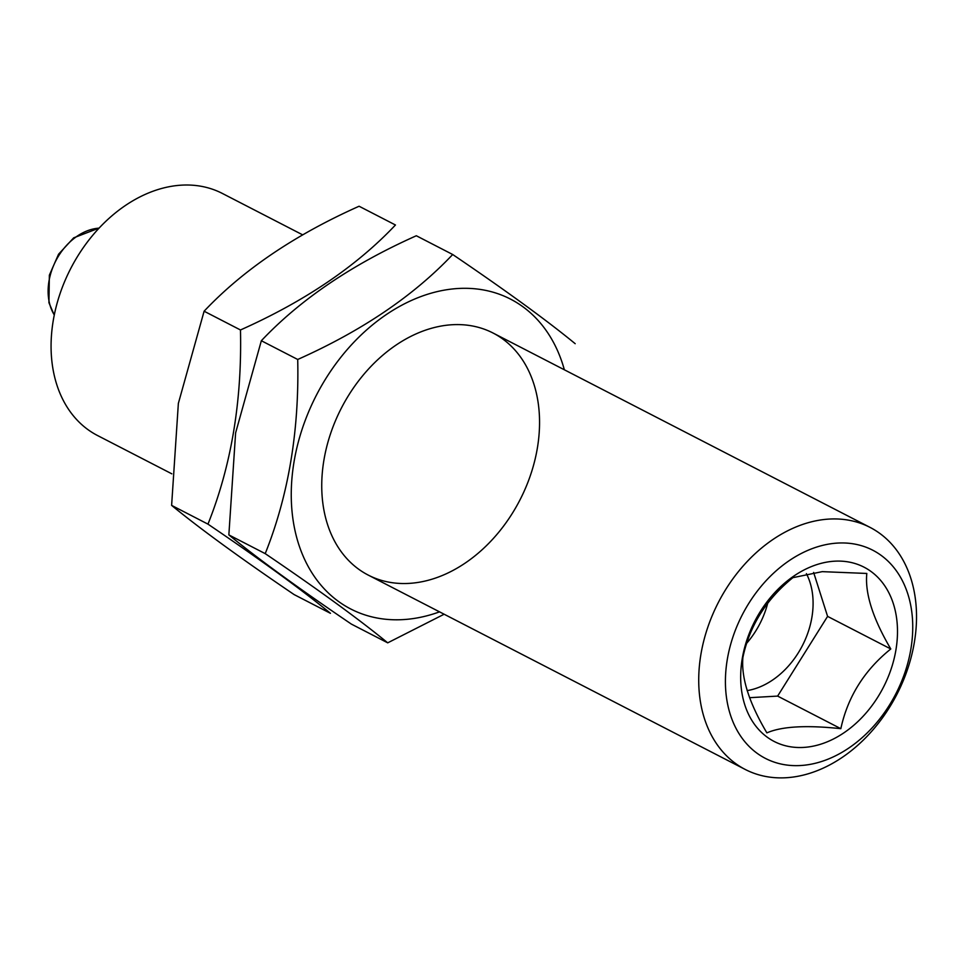 <?xml version="1.0" encoding="UTF-8"?>
<svg xmlns="http://www.w3.org/2000/svg" width="963" height="963" viewBox="0 0 963 963"><rect width="100%" height="100%" fill="white"/><g stroke="black" fill="none" stroke-linecap="round" stroke-linejoin="round"><path stroke-width="1.44" d="M767.764 603.031A74.344 54.807 -62.7 0 1 746.758 643.176M747.119 690.615A74.344 54.807 117.3 0 0 802.685 645.066A74.344 54.807 117.3 0 0 806.392 573.635M834.656 561.188A98.045 72.285 117.3 0 0 744.736 704.663A98.045 72.285 117.3 0 0 877.823 697.092A98.045 72.285 117.3 0 0 834.656 561.188M792.862 577.668L822.246 571.649L866.808 573.454C864.846 593.304 872.839 618.475 890.787 648.966C864.401 670.2 847.753 696.767 840.831 728.678C806.368 724.983 781.727 726.391 766.885 732.879C749.082 702.846 741.089 677.675 742.906 657.38C749.527 625.95 766.175 599.383 792.862 577.668M302.695 234.864L222.381 193.455A136.18 100.405 117.3 0 0 181.622 185.149A136.18 100.405 117.3 0 0 59.899 294.1A136.18 100.405 117.3 0 0 97.564 435.541L171.835 473.832M829.263 519.069A136.18 100.405 117.3 0 0 707.54 628.02A136.18 100.405 117.3 0 0 745.218 769.449A136.18 100.405 117.3 0 0 896.866 694.419A136.18 100.405 117.3 0 0 870.022 527.375A136.18 100.405 117.3 0 0 829.263 519.069M837.678 543.072A117.113 86.345 117.3 0 0 730.279 714.462A117.113 86.345 117.3 0 0 889.246 705.41A117.113 86.345 117.3 0 0 837.678 543.072M813.627 572.431L827.59 616.38L890.787 648.966M827.59 616.38L777.635 696.093L840.831 728.678M777.635 696.093L749.563 697.694M294.112 594.58C240.955 558.516 200.123 528.783 171.619 505.382L178.36 403.401L204.108 311.218C243.145 269.917 294.81 234.924 359.091 206.238L395.456 224.993C356.418 266.294 304.753 301.287 240.473 329.972C242.086 401.114 231.252 465.839 207.972 524.137C261.129 560.189 301.961 589.922 330.465 613.323L294.112 594.58M207.972 524.137L171.619 505.382M240.473 329.972L204.108 311.218M387.716 642.839L351.351 624.084C298.193 588.032 257.362 558.299 228.857 534.898L235.61 432.917L261.346 340.733C300.384 299.433 352.049 264.44 416.329 235.754L452.694 254.509C413.657 295.81 361.992 330.803 297.711 359.476C299.324 430.63 288.503 495.343 265.222 553.641C318.38 589.705 359.211 619.438 387.716 642.839L444.124 614.225M564.354 369.78A174.315 128.512 117.3 0 0 424.635 295.232A174.315 128.512 117.3 0 0 294.04 461.819A174.315 128.512 117.3 0 0 439.537 611.854M575.188 343.695C546.948 320.486 506.117 290.754 452.694 254.509M323.917 460.121A136.18 100.405 117.3 0 0 465.261 563.03A136.18 100.405 117.3 0 0 502.746 339A136.18 100.405 117.3 0 0 323.917 460.121M265.222 553.641L228.857 534.898M297.711 359.476L261.346 340.733M99.045 228.147A53.398 39.375 117.3 0 0 55.83 260.804A53.398 39.375 117.3 0 0 54.289 314.961M368.239 575.092L745.218 769.449M493.044 333.017L870.022 527.375M54.253 315.118L48.932 302.695L49.366 275.177L58.562 254.22L73.682 237.837L99.165 228.026"/></g></svg>
